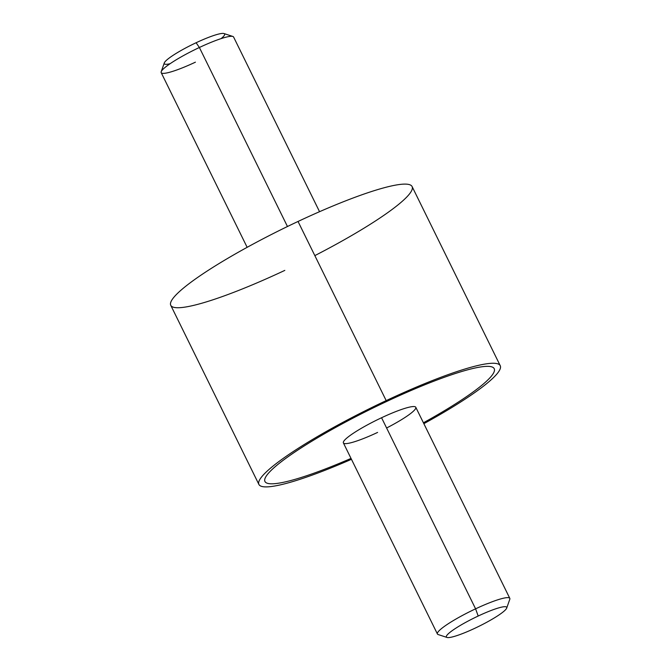 <?xml version="1.0" encoding="UTF-8"?>
<svg xmlns="http://www.w3.org/2000/svg" width="671" height="671" viewBox="0 0 671 671"><rect width="100%" height="100%" fill="white"/><g stroke="black" fill="none" stroke-linecap="round" stroke-linejoin="round"><path stroke-width="1.01" d="M258.905 484.454A134.485 19.182 153.8 0 0 351.453 459.308A134.485 19.182 -26.2 0 1 259.878 479.421A134.485 19.182 -26.2 0 1 386.186 400.612A134.485 19.182 153.8 0 0 258.905 484.454L170.753 305.297A134.485 19.182 -26.2 0 1 298.033 221.464L386.186 400.612A134.485 19.182 -26.2 0 1 498.998 364.395A134.485 19.182 -26.2 0 1 423.854 423.678A134.485 19.182 153.8 0 0 500.247 365.703A134.485 19.182 153.8 0 0 386.186 400.612L298.033 221.464A134.485 19.182 -26.2 0 1 412.095 186.546L500.247 365.703M494.217 368.673A127.758 18.226 153.8 0 0 483.288 366.601A127.758 18.226 153.8 0 0 385.859 401.837A127.758 18.226 153.8 0 0 264.944 481.484M314.842 255.617A134.485 19.182 153.8 0 0 412.095 186.546A134.485 19.182 153.8 0 0 298.033 221.464A134.485 19.182 153.8 0 0 170.644 302.696A134.485 19.182 153.8 0 0 284.814 270.388M509.809 598.356A40.344 5.754 153.8 0 0 475.588 608.832L381.564 417.748A40.344 5.754 -26.2 0 1 415.785 407.272L509.809 598.356M386.605 427.997A40.344 5.754 153.8 0 0 415.785 407.272A40.344 5.754 153.8 0 0 381.564 417.748L475.588 608.832A40.344 5.754 153.8 0 0 437.408 633.986L343.384 442.902A40.344 5.754 -26.2 0 1 381.564 417.748A40.344 5.754 153.8 0 0 343.351 442.122A40.344 5.754 153.8 0 0 377.597 432.426M446.995 637.45L438.146 634.54A40.344 5.754 -26.2 0 1 475.588 608.832L478.197 616.028A33.617 4.798 153.8 0 0 446.995 637.45A33.617 4.798 153.8 0 0 474.892 628.257A33.617 4.798 153.8 0 0 506.706 608.069A33.617 4.798 153.8 0 0 478.197 616.028L475.588 608.832A40.344 5.754 -26.2 0 1 509.792 599.287L506.706 608.069M351.017 458.41A127.758 18.226 -26.2 0 1 266.01 476.477A127.758 18.226 -26.2 0 1 385.867 401.845A127.758 18.226 -26.2 0 1 483.288 366.609A127.758 18.226 -26.2 0 1 423.418 422.789M474.892 628.257A33.617 4.798 -26.2 0 1 446.349 636.334A33.617 4.798 -26.2 0 1 478.197 616.028A33.617 4.798 -26.2 0 1 506.739 607.951A33.617 4.798 -26.2 0 1 474.892 628.257M232.854 36.46A40.344 5.754 153.8 0 0 199.379 47.49L196.108 42.743A33.617 4.798 -26.2 0 1 224.005 33.55L232.854 36.46M221.069 38.624A33.617 4.798 153.8 0 0 196.108 42.743A33.617 4.798 153.8 0 0 167.851 59.09A33.617 4.798 153.8 0 0 170.107 63.703M161.208 71.713L164.294 62.931A33.617 4.798 -26.2 0 1 196.108 42.743L199.379 47.49A40.344 5.754 153.8 0 0 161.208 71.713A40.344 5.754 153.8 0 0 195.412 62.168M247.146 247.322L161.191 72.644A40.344 5.754 -26.2 0 1 199.379 47.49L287.465 226.513L199.379 47.49A40.344 5.754 -26.2 0 1 233.592 37.014L319.547 211.692"/></g></svg>

